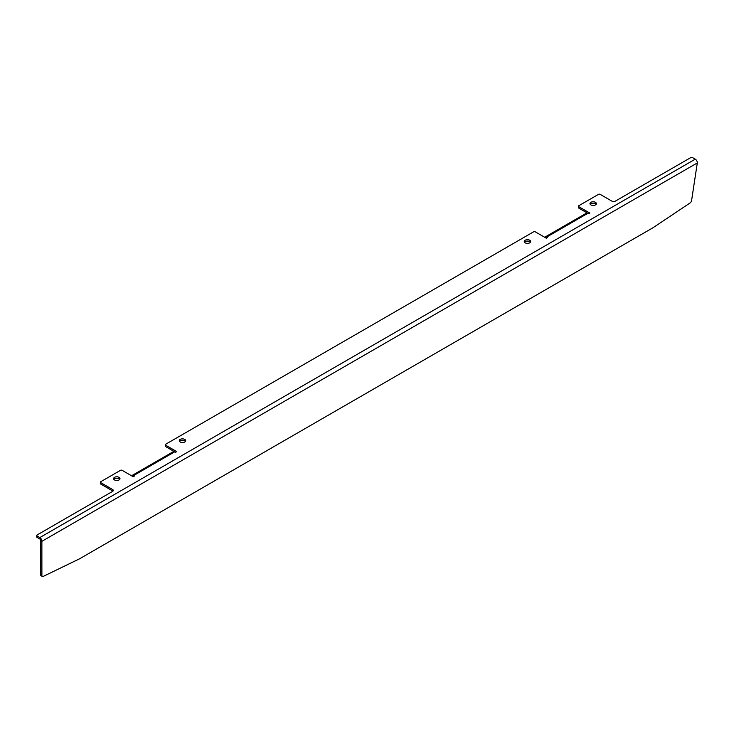 <?xml version="1.0" encoding="UTF-8"?>
<svg xmlns="http://www.w3.org/2000/svg" width="734" height="734" viewBox="0 0 734 734"><rect width="100%" height="100%" fill="white"/><g stroke="black" fill="none" stroke-linecap="round" stroke-linejoin="round"><path stroke-width="1.1" d="M119.046 477.329A3.193 1.844 0 0 0 115.568 476.926A3.193 1.844 0 0 0 113.596 478.632A3.193 1.844 0 0 0 114.532 479.935A3.193 1.844 0 0 0 118.018 480.339A3.193 1.844 0 0 0 119.981 478.632A3.193 1.844 0 0 0 119.046 477.329M119.743 479.348A3.193 1.844 0 0 0 119.046 478.751A3.193 1.844 0 0 0 113.843 479.348M184.757 439.391A3.193 1.844 0 0 0 181.28 438.996A3.193 1.844 0 0 0 179.307 440.694A3.193 1.844 0 0 0 180.243 442.006A3.193 1.844 0 0 0 183.72 442.4A3.193 1.844 0 0 0 185.693 440.694A3.193 1.844 0 0 0 184.757 439.391M185.445 441.409A3.193 1.844 0 0 0 184.757 440.813A3.193 1.844 0 0 0 179.555 441.409M595.421 202.3A3.193 1.844 0 0 0 591.943 201.896A3.193 1.844 0 0 0 589.971 203.602A3.193 1.844 0 0 0 590.907 204.905A3.193 1.844 0 0 0 594.384 205.309A3.193 1.844 0 0 0 596.357 203.602A3.193 1.844 0 0 0 595.421 202.3M596.109 204.309A3.193 1.844 0 0 0 595.421 203.722A3.193 1.844 0 0 0 590.219 204.309M529.719 240.229A3.193 1.844 0 0 0 526.232 239.834A3.193 1.844 0 0 0 524.26 241.541A3.193 1.844 0 0 0 525.195 242.844A3.193 1.844 0 0 0 528.682 243.238A3.193 1.844 0 0 0 530.654 241.541A3.193 1.844 0 0 0 529.719 240.229M530.407 242.248A3.193 1.844 0 0 0 529.719 241.651A3.193 1.844 0 0 0 524.507 242.248M695.254 159.168L692.465 157.562A1.165 0.67 0 0 0 690.822 157.562L615.257 201.18A2.321 1.34 180 0 1 611.972 201.18L600.146 194.354A1.165 0.67 0 0 0 598.504 194.354L578.787 205.74A1.165 0.67 0 0 0 578.447 206.208A1.165 0.67 0 0 0 578.787 206.685L589.879 213.089L588.65 213.796L587.824 213.319L546.757 237.036L547.582 237.504L546.344 238.22L535.26 231.816A1.165 0.67 0 0 0 533.618 231.816L165.664 444.253A1.165 0.67 0 0 0 165.324 444.731A1.165 0.67 0 0 0 165.664 445.199L176.747 451.603L175.518 452.318L174.692 451.841L133.625 475.549L134.45 476.027L133.221 476.733L122.128 470.338A1.165 0.67 0 0 0 120.486 470.338L100.778 481.715A1.165 0.67 0 0 0 100.439 482.192A1.165 0.67 0 0 0 100.778 482.66L112.605 489.495A2.321 1.34 180 0 1 113.284 490.44A2.321 1.34 180 0 1 112.605 491.385L37.039 535.013A1.165 0.67 0 0 0 36.7 535.49A1.165 0.67 0 0 0 37.039 535.958L39.829 537.572L695.254 159.168A2.899 1.679 60 0 1 697.3 162.93L691.593 200.52A2.321 1.22 124.2 0 1 689.969 203.024L653.049 227.705A2.321 1.22 124.2 0 1 652.902 227.797L79.758 558.693A2.321 1.22 124.2 0 1 79.621 558.776L43.251 576.401A2.321 1.22 124.2 0 1 42.233 576.438L41.003 575.612A2.321 1.22 -55.8 0 1 40.664 574.786L41.893 575.621A2.321 1.22 124.2 0 0 42.233 576.438M40.664 574.786L40.654 540.499L41.875 541.334L41.893 575.621M37.039 535.958L37.039 537.389L39.829 538.995A1.165 0.67 -120 0 1 40.654 540.499M100.778 482.66L100.778 484.082L112.605 490.918L112.605 489.495M165.664 445.199L165.664 446.621L174.683 451.832A2.899 1.679 60 0 0 173.242 451.694L132.175 475.403A2.899 1.679 -120 0 0 131.744 475.889M578.787 206.685L578.787 208.107L587.815 213.319M37.039 537.389A1.165 0.67 180 0 1 36.7 536.912L36.7 535.49M100.778 484.082A1.165 0.67 180 0 1 100.439 483.614L100.439 482.192M165.664 446.621A1.165 0.67 180 0 1 165.324 446.153L165.324 444.731M578.787 208.107A1.165 0.67 180 0 1 578.447 207.63L578.447 206.208M697.3 162.93L41.875 541.334A2.899 1.679 -120 0 0 39.829 537.572M546.757 237.036A2.899 1.679 -120 0 0 545.307 236.889A2.899 1.679 -120 0 0 544.876 237.366M545.307 236.889L586.374 213.181A2.899 1.679 60 0 1 587.824 213.319M133.625 475.549A2.899 1.679 -120 0 0 132.175 475.403"/></g></svg>
